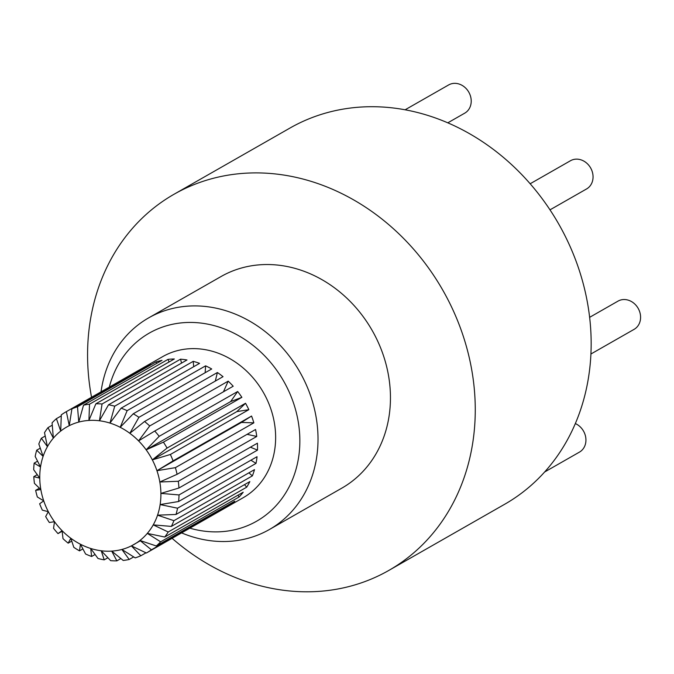 <?xml version="1.0" encoding="UTF-8"?>
<svg xmlns="http://www.w3.org/2000/svg" width="674" height="674" viewBox="0 0 674 674"><rect width="100%" height="100%" fill="white"/><g stroke="black" fill="none" stroke-linecap="round" stroke-linejoin="round"><path stroke-width="1.01" d="M405.108 109.795L448.623 84.949A16.243 13.935 60.3 0 1 468.784 92.136A16.243 13.935 60.3 0 1 464.74 113.156L447.789 122.837M575.352 423.567A16.243 13.935 60.3 0 1 585.765 437.611A16.243 13.935 60.3 0 1 579.463 452.102L544.651 471.985M530.152 183.766L570.465 160.741A16.243 13.935 60.3 0 1 590.626 167.936A16.243 13.935 60.3 0 1 586.582 188.947L549.992 209.85M589.64 317.328L617.991 301.135A16.243 13.935 60.3 0 1 638.152 308.33A16.243 13.935 60.3 0 1 634.099 329.35L590.929 354.002M205.612 365.839A81.217 69.692 60.3 0 1 211.712 368.973L133.241 413.785L120.199 427.299L127.142 410.66L205.612 365.839L205.149 372.722M245.53 403.263A81.217 69.692 60.3 0 1 248.841 409.666L236.844 411.612L245.53 403.263L167.059 448.075A81.217 69.692 -119.7 0 0 163.411 442.152L146.157 449.828L159.19 436.322L237.661 391.51A81.217 69.692 60.3 0 1 241.882 397.331L230.66 401.569L237.661 391.51M248.841 409.666L170.37 454.478L152.341 459.879L167.059 448.075M236.844 411.612L152.341 459.879A67.686 58.074 60.3 0 1 156.941 470.705L173.083 460.873L251.562 416.052A81.217 69.692 60.3 0 1 253.854 422.842L241.452 422.438L251.562 416.052M256.027 463.383L177.548 508.204L160.134 504.573L178.576 501.523L257.047 456.702A81.217 69.692 60.3 0 1 256.027 463.383L250.913 460.207M229.893 504.995L151.423 549.816L139.948 540.472L156.301 545.982L234.779 501.17A81.217 69.692 60.3 0 1 229.893 504.995L229.539 504.16M107.874 557.752L104.209 559.85L101.226 550.776L110.662 560.658A81.217 69.692 -119.7 0 0 116.863 560.861L111.724 551.113L123.199 560.456A81.217 69.692 -119.7 0 0 129.197 559.479L121.884 549.462L135.221 557.878A81.217 69.692 -119.7 0 0 140.832 555.764L131.388 545.881L146.376 553.009A81.217 69.692 -119.7 0 0 146.646 552.849A81.217 69.692 -119.7 0 0 151.423 549.816M62.143 531.247L58.006 533.606L62.075 530.665L63.011 538.678A81.217 69.692 -119.7 0 0 68.167 543.16L70.821 538.256L73.803 547.322A81.217 69.692 -119.7 0 0 79.49 550.86L80.45 544.247L85.581 553.994A81.217 69.692 -119.7 0 0 91.622 556.48L90.695 548.467L98 558.485A81.217 69.692 -119.7 0 0 104.209 559.85M145.062 367.103L144.826 366.825A81.217 69.692 60.3 0 1 150.369 364.07L71.899 408.882L69.262 425.665L66.355 411.646A81.217 69.692 -119.7 0 0 66.086 411.797A81.217 69.692 -119.7 0 0 61.309 414.839L60.702 431.074L56.422 418.664A81.217 69.692 -119.7 0 0 52.083 422.834L53.347 438.142L48.006 427.619A81.217 69.692 -119.7 0 0 44.509 432.649L47.424 446.66L41.367 438.235A81.217 69.692 -119.7 0 0 38.822 443.964L43.102 456.374L36.699 450.19A81.217 69.692 -119.7 0 0 35.174 456.45L40.516 466.972L34.155 463.131A81.217 69.692 -119.7 0 0 33.7 469.719L39.758 478.144L33.793 476.644A81.217 69.692 -119.7 0 0 34.433 483.368L40.828 489.551L35.646 490.335L39.404 488.187M48.006 427.619L52.277 425.184M155.98 361.955A81.217 69.692 60.3 0 1 158.963 361.079A81.217 69.692 60.3 0 1 162.004 360.346L83.534 405.167L78.765 422.076L77.502 406.767L155.98 361.955L156.815 363.311M168.003 359.377A81.217 69.692 60.3 0 1 174.339 358.972L95.868 403.793L88.926 420.433L89.524 404.189L168.003 359.377L169.098 361.963M36.699 450.19L40.263 448.159M35.646 490.335A81.217 69.692 -119.7 0 0 37.348 496.991L43.717 500.841L39.64 503.781A81.217 69.692 -119.7 0 0 42.361 510.167L48.317 511.667L45.672 516.57A81.217 69.692 -119.7 0 0 49.32 522.493L54.501 521.71L53.541 528.323A81.217 69.692 -119.7 0 0 58.006 533.606M71.747 541.112L68.167 543.16M120.873 558.569L116.863 560.861M239.118 496.991L160.648 541.812L147.303 533.395L164.717 537.026L243.196 492.214A81.217 69.692 60.3 0 1 239.118 496.991L237.998 495.179M257.502 450.114L179.031 494.935L160.901 493.402L178.93 488.01L257.409 443.189A81.217 69.692 60.3 0 1 257.502 450.114L250.399 447.191M241.882 397.331L163.411 442.152M230.66 401.569L146.157 449.828A67.686 58.074 60.3 0 1 152.341 459.879M193.202 361.348A81.217 69.692 60.3 0 1 199.58 363.353L121.101 408.166L109.963 423.078L114.732 406.169L193.202 361.348L193.708 366.707M217.399 372.511A81.217 69.692 60.3 0 1 223.035 376.673L144.565 421.494L129.838 433.289L138.92 417.324L217.399 372.511L215.309 381.088M253.854 422.842L175.383 467.655L156.941 470.705A67.686 58.074 60.3 0 1 159.822 481.994L177.085 474.319L255.556 429.498A81.217 69.692 60.3 0 1 256.769 436.457L247.088 434.334M241.452 422.438L156.941 470.705M252.379 475.869L173.909 520.682L157.556 515.172L176.024 514.456L254.502 469.635A81.217 69.692 60.3 0 1 252.379 475.869L248.891 472.836M145.988 552.823L140.832 555.764M140.327 540.775L131.388 545.881A67.686 58.074 60.3 0 1 121.884 549.462A67.686 58.074 60.3 0 1 111.724 551.113A67.686 58.074 60.3 0 1 101.226 550.776A67.686 58.074 60.3 0 1 90.695 548.467A67.686 58.074 60.3 0 1 80.45 544.247A67.686 58.074 60.3 0 1 70.821 538.256A67.686 58.074 60.3 0 1 62.075 530.665A67.686 58.074 60.3 0 1 54.501 521.71A67.686 58.074 60.3 0 1 48.317 511.667A67.686 58.074 60.3 0 1 43.717 500.841A67.686 58.074 60.3 0 1 40.828 489.551A67.686 58.074 60.3 0 1 39.758 478.144A67.686 58.074 60.3 0 1 40.516 466.972A67.686 58.074 60.3 0 1 43.102 456.374A67.686 58.074 60.3 0 1 47.424 446.66A67.686 58.074 60.3 0 1 53.347 438.142A67.686 58.074 60.3 0 1 60.702 431.074A67.686 58.074 60.3 0 1 69.262 425.665A67.686 58.074 60.3 0 1 78.765 422.076A67.686 58.074 60.3 0 1 88.926 420.433A67.686 58.074 60.3 0 1 99.432 420.77L102.06 403.987L180.539 359.175A81.217 69.692 60.3 0 1 186.993 359.983L108.514 404.804L99.432 420.77A67.686 58.074 60.3 0 1 109.963 423.078A67.686 58.074 60.3 0 1 120.199 427.299A67.686 58.074 60.3 0 1 129.838 433.289A67.686 58.074 60.3 0 1 138.574 440.88L149.712 425.968L228.191 381.147A81.217 69.692 60.3 0 1 233.196 386.227L154.725 431.04L138.574 440.88A67.686 58.074 60.3 0 1 146.157 449.828M95.085 554.5L91.622 556.48M33.793 476.644L37.247 474.673M56.422 418.664L61.267 415.9M181.542 363.101L180.539 359.175M66.355 411.646L144.826 366.825M34.155 463.131L37.567 461.176M82.902 548.914L79.49 550.86M133.688 556.918L129.197 559.479M246.692 487.184L168.214 532.005L153.234 524.878L171.365 526.411L249.835 481.598A81.217 69.692 60.3 0 1 246.692 487.184L244.527 484.631M256.769 436.457L178.298 481.278L159.822 481.994A67.686 58.074 60.3 0 1 160.901 493.402A67.686 58.074 60.3 0 1 160.134 504.573A67.686 58.074 60.3 0 1 157.556 515.172A67.686 58.074 60.3 0 1 153.234 524.878A67.686 58.074 60.3 0 1 147.303 533.395A67.686 58.074 60.3 0 1 139.948 540.472A67.686 58.074 60.3 0 1 131.388 545.881M223.456 391.788L228.191 381.147M41.367 438.235L45.209 436.044M138.92 417.324A81.217 69.692 -119.7 0 0 133.241 413.785M149.712 425.968A81.217 69.692 -119.7 0 0 144.565 421.494M159.19 436.322A81.217 69.692 -119.7 0 0 154.725 431.04M173.083 460.873A81.217 69.692 -119.7 0 0 170.37 454.478M177.085 474.319A81.217 69.692 -119.7 0 0 175.383 467.655M178.93 488.01A81.217 69.692 -119.7 0 0 178.298 481.278M178.576 501.523A81.217 69.692 -119.7 0 0 179.031 494.935M176.024 514.456A81.217 69.692 -119.7 0 0 177.548 508.204M171.365 526.411A81.217 69.692 -119.7 0 0 173.909 520.682M164.717 537.026A81.217 69.692 -119.7 0 0 168.214 532.005M156.301 545.982A81.217 69.692 -119.7 0 0 160.648 541.812M77.502 406.767A81.217 69.692 -119.7 0 0 71.899 408.882M66.086 411.797L162.67 356.639A81.217 69.692 60.3 0 1 177.077 350.733A81.217 69.692 60.3 0 1 267.578 400.676A81.217 69.692 60.3 0 1 243.23 497.69L146.646 552.849M89.524 404.189A81.217 69.692 -119.7 0 0 83.534 405.167M102.06 403.987A81.217 69.692 -119.7 0 0 95.868 403.793M114.732 406.169A81.217 69.692 -119.7 0 0 108.514 404.804M127.142 410.66A81.217 69.692 -119.7 0 0 121.101 408.166M109.298 387.12A108.295 92.919 60.3 0 1 267.864 359.276A108.295 92.919 60.3 0 1 237.442 529.073A108.295 92.919 60.3 0 1 189.857 528.172M181.601 532.89A121.826 104.537 -119.7 0 0 247.788 538.366A121.826 104.537 -119.7 0 0 269.398 529.511A121.826 104.537 -119.7 0 0 305.929 383.986A121.826 104.537 -119.7 0 0 170.177 309.071A121.826 104.537 -119.7 0 0 148.566 317.926A121.826 104.537 -119.7 0 0 101.041 391.83M148.566 317.926L221.005 276.559A121.826 104.537 60.3 0 1 242.615 267.696A121.826 104.537 60.3 0 1 378.367 342.619A121.826 104.537 60.3 0 1 341.836 488.136L269.398 529.511M91.538 397.256A216.581 185.839 60.3 0 1 174.01 194.272A216.581 185.839 60.3 0 1 212.428 178.526A216.581 185.839 60.3 0 1 453.762 311.717A216.581 185.839 60.3 0 1 388.831 570.423A216.581 185.839 60.3 0 1 172.097 538.315M388.831 570.423L504.733 504.228A216.581 185.839 -119.7 0 0 569.665 245.53A216.581 185.839 -119.7 0 0 328.331 112.339A216.581 185.839 -119.7 0 0 289.913 128.085L174.01 194.272"/></g></svg>
